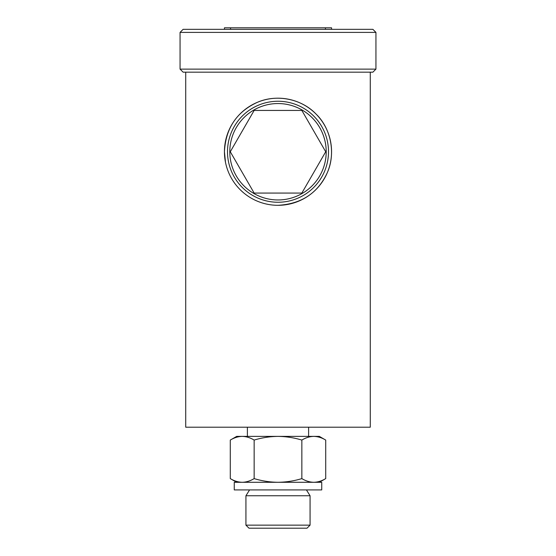 <?xml version="1.0" encoding="UTF-8"?>
<svg xmlns="http://www.w3.org/2000/svg" width="556" height="556" viewBox="0 0 556 556"><rect width="100%" height="100%" fill="white"/><g stroke="black" fill="none" stroke-linecap="round" stroke-linejoin="round"><path stroke-width="0.83" d="M370.275 72.176L370.275 427.203L185.725 427.203L185.725 72.176M278 205.31C301.463 203.989 317.9 193.092 327.324 172.624C336.046 153.102 330.709 128.033 316.003 114.015C301.943 99.156 277.083 93.672 257.331 102.339C236.641 111.839 225.673 128.311 224.443 151.753L225.486 162.276M279.737 202.224A50.499 50.499 0 0 0 320.84 125.01A50.499 50.499 0 0 0 233.423 128.026A50.499 50.499 0 0 0 279.737 202.224M279.849 205.282A53.557 53.557 0 0 1 230.719 126.587A53.557 53.557 0 0 1 323.432 123.39A53.557 53.557 0 0 1 279.849 205.282M277.027 69.118L375.939 69.118L375.939 32.394L180.061 32.394L180.061 69.118L277.027 69.118M180.061 32.394L183.126 29.329L372.874 29.329L375.939 32.394M375.939 69.118L372.874 72.176L183.126 72.176L180.061 69.118M224.443 29.329L224.443 27.8L331.557 27.8L331.557 29.329M278 110.435L254.148 110.435L230.288 151.753L254.148 193.071L301.852 193.071L325.712 151.753L301.852 110.435L278 110.435M326.205 151.753A48.205 48.205 0 0 1 278 199.958A48.205 48.205 0 0 1 229.795 151.753A48.205 48.205 0 0 1 278 103.548A48.205 48.205 0 0 1 326.205 151.753M245.926 525.142L310.074 525.142L310.074 495.757L245.926 495.757L245.926 525.142L248.984 528.2L307.016 528.2L310.074 525.142M254.148 440.074C261.876 437.718 269.834 436.488 278 436.384C286.104 436.481 294.055 437.711 301.852 440.074C305.751 437.711 309.727 436.481 313.779 436.384C317.851 436.481 321.827 437.711 325.712 440.074L325.712 478.605C321.813 480.968 317.837 482.198 313.779 482.288C309.713 482.191 305.737 480.961 301.852 478.605C294.124 480.954 286.166 482.184 278 482.288C269.896 482.198 261.945 480.968 254.148 478.605C250.249 480.968 246.273 482.198 242.221 482.288C238.149 482.191 234.173 480.961 230.288 478.605L230.288 440.074C234.187 437.711 238.163 436.481 242.221 436.384C246.287 436.481 250.263 437.711 254.148 440.074L254.148 478.605M301.852 440.074L301.852 478.605M230.288 440.074L236.682 436.384L319.318 436.384L325.712 440.074M306.634 490.246L310.074 495.757M278 482.288L321.736 482.288L321.736 489.912L234.264 489.912L234.264 482.288L278 482.288M245.036 489.912L310.964 489.912M230.559 27.8L230.559 29.329M325.441 27.8L325.441 29.329M236.682 482.288L230.288 478.605M319.318 482.288L325.712 478.605M247.392 427.203L247.392 436.384M308.608 427.203L308.608 436.384M249.366 490.246L245.926 495.757"/></g></svg>
